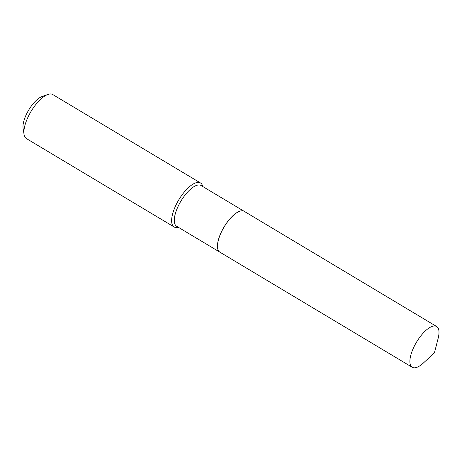 <?xml version="1.0" encoding="UTF-8"?>
<svg xmlns="http://www.w3.org/2000/svg" width="462" height="462" viewBox="0 0 462 462"><rect width="100%" height="100%" fill="white"/><g stroke="black" fill="none" stroke-linecap="round" stroke-linejoin="round"><path stroke-width="0.69" d="M432.663 326.253A23.758 9.246 -59.1 0 1 436.648 326.513A23.758 9.246 -59.1 0 1 438.161 338.288L434.43 352.876L423.336 363.057A23.758 9.246 -59.1 0 1 416.227 367.55A23.758 9.246 -59.1 0 1 412.243 367.29A23.758 9.246 -59.1 0 1 414.275 346.24A23.758 9.246 -59.1 0 1 432.663 326.253M412.243 367.29L219.825 252.125A23.758 9.246 -59.1 0 1 221.858 231.075A23.758 9.246 -59.1 0 1 240.246 211.094A23.758 9.246 -59.1 0 1 244.231 211.348L436.648 326.513M219.802 252.113A23.758 9.246 -59.1 0 1 219.785 252.102A23.758 9.246 -59.1 0 1 219.97 235.164A23.758 9.246 -59.1 0 1 244.19 211.325A23.758 9.246 -59.1 0 1 244.207 211.336L201.039 185.499A23.758 9.246 -59.1 0 0 176.819 209.338A23.758 9.246 -59.1 0 0 176.634 226.276L219.785 252.102M178.367 227.31A25.658 9.985 -59.1 0 1 174.162 227.004L26.426 138.588A25.658 9.985 -59.1 0 1 24.041 134.361L23.1 128.372A20.524 7.987 -59.1 0 1 25.173 117.129A20.524 7.987 -59.1 0 1 42.209 96.448L47.927 94.45A25.658 9.985 -59.1 0 1 52.778 94.56L200.514 182.975A25.658 9.985 -59.1 0 1 202.772 186.538M24.041 134.361A25.658 9.985 -59.1 0 1 26.634 120.299A25.658 9.985 -59.1 0 1 47.927 94.45M174.162 227.004A25.658 9.985 -59.1 0 1 174.365 208.714A25.658 9.985 -59.1 0 1 200.514 182.975"/></g></svg>
